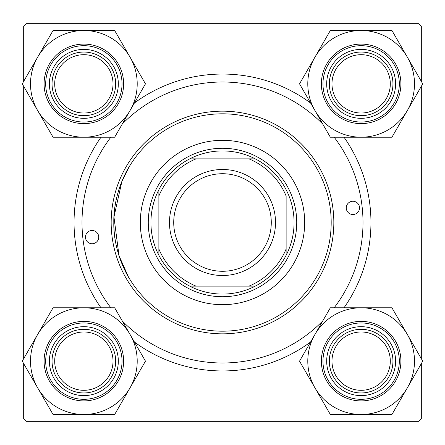 <?xml version="1.0" encoding="UTF-8"?>
<svg xmlns="http://www.w3.org/2000/svg" width="445" height="445" viewBox="0 0 445 445"><rect width="100%" height="100%" fill="white"/><g stroke="black" fill="none" stroke-linecap="round" stroke-linejoin="round"><path stroke-width="0.67" d="M128.444 276.962L119.015 255.719L113.953 216.96L121.924 181.304L129.089 166.936C129.067 166.647 113.214 192.19 113.814 222.444C113.202 252.832 129.072 278.353 129.089 278.064M310.593 341.988A148.452 148.452 0 0 1 134.407 341.988M100.993 307.79A148.452 148.452 0 0 1 100.993 137.21M134.407 103.012A148.452 148.452 0 0 1 310.593 103.012M222.5 82.002A140.498 140.498 0 0 0 122.253 124.06A140.498 140.498 0 0 1 322.747 124.06A140.498 140.498 0 0 0 222.5 82.002M82.876 238.147A140.498 140.498 0 0 1 110.85 137.21A140.498 140.498 0 0 0 110.85 307.79M421.32 81.379L421.32 26.333L418.667 23.68L26.333 23.68L23.68 26.333L23.68 81.379M23.68 86.336L23.68 358.664M23.68 363.621L23.68 418.667L26.333 421.32L418.667 421.32L421.32 418.667L421.32 363.621M421.32 86.336L421.32 358.664M344.007 137.21A148.452 148.452 0 0 1 344.007 307.79M222.5 362.998A140.498 140.498 0 0 0 322.747 320.94A140.498 140.498 0 0 1 122.253 320.94M334.151 307.79A140.498 140.498 0 0 0 334.151 137.21A140.498 140.498 0 0 1 334.151 307.79M359.488 207.148A6.625 6.625 0 0 0 352.167 201.296A6.625 6.625 0 0 0 346.316 208.622A6.625 6.625 0 0 0 353.642 214.468A6.625 6.625 0 0 0 359.488 207.148M98.684 236.378A6.625 6.625 0 0 0 91.359 230.532A6.625 6.625 0 0 0 85.512 237.853A6.625 6.625 0 0 0 92.833 243.704A6.625 6.625 0 0 0 98.684 236.378M304.169 213.344A82.18 82.18 0 0 0 213.344 140.831A82.18 82.18 0 0 0 140.831 231.656A82.18 82.18 0 0 0 231.656 304.169A82.18 82.18 0 0 0 304.169 213.344M114.487 234.604A108.686 108.686 0 0 0 234.604 330.513A108.686 108.686 0 0 0 330.513 210.396A108.686 108.686 0 0 0 210.396 114.487A108.686 108.686 0 0 0 114.487 234.604M333.144 210.101A111.339 111.339 0 0 1 234.899 333.144A111.339 111.339 0 0 1 111.856 234.899A111.339 111.339 0 0 1 210.101 111.856A111.339 111.339 0 0 1 333.144 210.101M148.736 230.766A74.226 74.226 0 0 1 214.234 148.736A74.226 74.226 0 0 1 296.264 214.234A74.226 74.226 0 0 1 230.766 296.264A74.226 74.226 0 0 1 148.736 230.766M331.981 361.145A29.159 29.159 0 0 0 361.145 390.304A29.159 29.159 0 0 0 390.304 361.145A29.159 29.159 0 0 0 361.145 331.981A29.159 29.159 0 0 0 331.981 361.145M314.938 334.468A53.356 53.356 0 0 1 361.145 307.79L330.34 307.79L299.535 361.145L330.34 414.495L391.945 414.495L422.75 361.145L391.945 307.79L361.145 307.79A53.356 53.356 0 0 1 407.347 387.818A53.356 53.356 0 0 1 314.938 387.818A53.356 53.356 0 0 1 314.938 334.468M343.913 331.297A34.46 34.46 0 0 1 390.988 343.913A34.46 34.46 0 0 1 378.372 390.988A34.46 34.46 0 0 1 331.297 378.372A34.46 34.46 0 0 1 343.913 331.297M377.049 388.691A31.812 31.812 0 0 0 388.691 345.237A31.812 31.812 0 0 0 345.237 333.594A31.812 31.812 0 0 0 333.594 377.049A31.812 31.812 0 0 0 377.049 388.691M381.026 395.577A39.766 39.766 0 0 1 326.708 381.026A39.766 39.766 0 0 1 341.259 326.708A39.766 39.766 0 0 1 395.577 341.259A39.766 39.766 0 0 1 381.026 395.577A39.766 39.766 0 0 0 395.577 341.259A39.766 39.766 0 0 0 341.259 326.708M361.145 30.505A53.356 53.356 0 0 1 407.347 57.182L391.945 30.505L330.34 30.505L299.535 83.855L330.34 137.21L391.945 137.21L422.75 83.855L407.347 57.182A53.356 53.356 0 0 1 361.145 137.21A53.356 53.356 0 0 1 314.938 57.182A53.356 53.356 0 0 1 361.145 30.505M378.372 54.012A34.46 34.46 0 0 1 390.988 101.087A34.46 34.46 0 0 1 343.913 113.703A34.46 34.46 0 0 1 331.297 66.628A34.46 34.46 0 0 1 378.372 54.012M345.237 111.406A31.812 31.812 0 0 0 388.691 99.763A31.812 31.812 0 0 0 377.049 56.309A31.812 31.812 0 0 0 333.594 67.951A31.812 31.812 0 0 0 345.237 111.406M341.259 118.292A39.766 39.766 0 0 1 326.708 63.974A39.766 39.766 0 0 1 381.026 49.423A39.766 39.766 0 0 1 395.577 103.741A39.766 39.766 0 0 1 341.259 118.292A39.766 39.766 0 0 0 395.577 103.741A39.766 39.766 0 0 0 381.026 49.423M390.304 83.855A29.159 29.159 0 0 0 361.145 54.696A29.159 29.159 0 0 0 331.981 83.855A29.159 29.159 0 0 0 361.145 113.019A29.159 29.159 0 0 0 390.304 83.855M83.855 414.495A53.356 53.356 0 0 1 37.653 387.818L53.055 414.495L114.66 414.495L145.465 361.145L114.66 307.79L53.055 307.79L22.25 361.145L37.653 387.818A53.356 53.356 0 0 1 83.855 307.79A53.356 53.356 0 0 1 130.062 387.818A53.356 53.356 0 0 1 83.855 414.495M66.628 390.988A34.46 34.46 0 0 1 54.012 343.913A34.46 34.46 0 0 1 101.087 331.297A34.46 34.46 0 0 1 113.703 378.372A34.46 34.46 0 0 1 66.628 390.988M99.763 333.594A31.812 31.812 0 0 0 56.309 345.237A31.812 31.812 0 0 0 67.951 388.691A31.812 31.812 0 0 0 111.406 377.049A31.812 31.812 0 0 0 99.763 333.594M103.741 326.708A39.766 39.766 0 0 1 118.292 381.026A39.766 39.766 0 0 1 63.974 395.577A39.766 39.766 0 0 1 49.423 341.259A39.766 39.766 0 0 1 103.741 326.708A39.766 39.766 0 0 0 49.423 341.259A39.766 39.766 0 0 0 63.974 395.577M54.696 361.145A29.159 29.159 0 0 0 83.855 390.304A29.159 29.159 0 0 0 113.019 361.145A29.159 29.159 0 0 0 83.855 331.981A29.159 29.159 0 0 0 54.696 361.145M130.062 110.532A53.356 53.356 0 0 1 83.855 137.21L114.66 137.21L145.465 83.855L114.66 30.505L53.055 30.505L22.25 83.855L53.055 137.21L83.855 137.21A53.356 53.356 0 0 1 37.653 57.182A53.356 53.356 0 0 1 130.062 57.182A53.356 53.356 0 0 1 130.062 110.532M101.087 113.703A34.46 34.46 0 0 1 54.012 101.087A34.46 34.46 0 0 1 66.628 54.012A34.46 34.46 0 0 1 113.703 66.628A34.46 34.46 0 0 1 101.087 113.703M67.951 56.309A31.812 31.812 0 0 0 56.309 99.763A31.812 31.812 0 0 0 99.763 111.406A31.812 31.812 0 0 0 111.406 67.951A31.812 31.812 0 0 0 67.951 56.309M63.974 49.423A39.766 39.766 0 0 1 118.292 63.974A39.766 39.766 0 0 1 103.741 118.292A39.766 39.766 0 0 1 49.423 103.741A39.766 39.766 0 0 1 63.974 49.423A39.766 39.766 0 0 0 49.423 103.741A39.766 39.766 0 0 0 103.741 118.292M113.019 83.855A29.159 29.159 0 0 0 83.855 54.696A29.159 29.159 0 0 0 54.696 83.855A29.159 29.159 0 0 0 83.855 113.019A29.159 29.159 0 0 0 113.019 83.855M222.5 150.927A71.573 71.573 0 0 0 189.709 158.876L195.989 158.876L189.709 158.876A71.573 71.573 0 0 0 158.876 255.291L158.876 249.011L158.876 255.291A71.573 71.573 0 0 0 255.291 286.124L249.011 286.124L255.291 286.124A71.573 71.573 0 0 0 286.124 255.291L286.124 195.989A68.925 68.925 0 0 0 249.011 158.876L195.989 158.876A68.925 68.925 0 0 0 158.876 195.989L158.876 249.011A68.925 68.925 0 0 0 195.989 286.124L249.011 286.124A68.925 68.925 0 0 0 286.124 249.011L286.124 255.291A71.573 71.573 0 0 0 255.291 158.876L249.011 158.876L255.291 158.876A71.573 71.573 0 0 0 222.5 150.927M148.274 222.5A74.226 74.226 0 0 1 222.5 148.274A74.226 74.226 0 0 1 296.264 214.234M189.709 286.124L195.989 286.124L189.709 286.124M296.726 222.5A74.226 74.226 0 0 1 222.5 296.726M158.876 189.709L158.876 195.989L158.876 189.709M173.722 222.5A48.778 48.778 0 0 0 222.5 271.278A48.778 48.778 0 0 0 271.278 222.5A48.778 48.778 0 0 0 222.5 173.722A48.778 48.778 0 0 0 173.722 222.5M275.516 222.5A53.016 53.016 0 0 1 222.5 275.516A53.016 53.016 0 0 1 169.484 222.5A53.016 53.016 0 0 1 222.5 169.484A53.016 53.016 0 0 1 275.516 222.5M342.055 328.082A38.175 38.175 0 0 0 328.082 380.23A38.175 38.175 0 0 0 380.23 394.203A38.175 38.175 0 0 0 394.203 342.055A38.175 38.175 0 0 0 342.055 328.082M380.23 50.797A38.175 38.175 0 0 0 328.082 64.77A38.175 38.175 0 0 0 342.055 116.918A38.175 38.175 0 0 0 394.203 102.945A38.175 38.175 0 0 0 380.23 50.797M64.77 394.203A38.175 38.175 0 0 0 116.918 380.23A38.175 38.175 0 0 0 102.945 328.082A38.175 38.175 0 0 0 50.797 342.055A38.175 38.175 0 0 0 64.77 394.203M102.945 116.918A38.175 38.175 0 0 0 116.918 64.77A38.175 38.175 0 0 0 64.77 50.797A38.175 38.175 0 0 0 50.797 102.945A38.175 38.175 0 0 0 102.945 116.918"/></g></svg>
